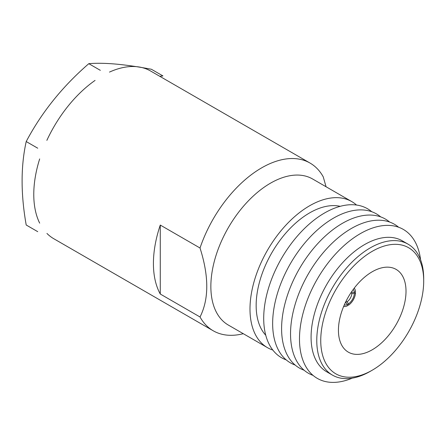 <?xml version="1.0" encoding="UTF-8"?>
<svg xmlns="http://www.w3.org/2000/svg" width="446" height="446" viewBox="0 0 446 446"><rect width="100%" height="100%" fill="white"/><g stroke="black" fill="none" stroke-linecap="round" stroke-linejoin="round"><path stroke-width="0.67" d="M351.476 291.957L351.877 292.253A7.549 4.36 120 0 0 351.76 291.539M354.587 292.286L355.518 292.894L354.347 293.574L351.877 293.501L350.879 292.849M346.046 301.217L347.127 301.764L348.432 303.865L348.438 305.209A10.771 6.216 120 0 0 355.518 292.894M348.438 305.209L347.44 304.707M343.637 306.48A10.771 6.216 120 0 0 347.445 305.789L347.44 304.44L345.566 302.187M344.273 304.986A9.121 5.268 120 0 0 347.44 304.44M345.338 302.667A7.549 4.36 120 0 0 346.046 302.394M348.432 303.865A9.121 5.268 120 0 0 354.347 293.574M347.127 301.764A7.549 4.36 120 0 0 351.877 293.501M351.877 292.253L354.347 292.431L355.518 291.751A10.771 6.216 120 0 0 354.213 288.155M354.347 292.431A9.121 5.268 120 0 0 353.238 289.46M37.737 231.669L26.208 225.013C20.739 194.116 20.739 166.297 26.208 141.549C41.601 112.431 62.468 86.474 88.804 63.678C104.197 62.384 125.064 64.246 151.406 69.269L162.929 75.926L159.746 76.288M37.737 148.206L26.208 141.549M100.333 70.334L88.804 63.678M356.521 205.037A84.322 48.686 120 0 0 351.777 201.598L312.646 179.008A84.322 48.686 120 0 0 270.482 183.183A84.322 48.686 120 0 0 215.396 257.487A84.322 48.686 120 0 0 228.324 325.056L267.455 347.651A84.322 48.686 120 0 0 272.801 350.038M243.276 333.692A96.832 55.906 -60 0 1 213.221 330.781A96.832 55.906 -60 0 1 200.025 316.983C209.012 299.177 209.012 276.185 200.025 248.009A96.832 55.906 -60 0 1 261.64 167.863A96.832 55.906 -60 0 1 310.054 163.069A96.832 55.906 -60 0 1 323.25 176.867L326.054 186.746M372.226 251.332A72.798 42.03 120 0 0 320.746 340.493A72.798 42.03 120 0 0 372.226 370.213L370.236 371.356A75.608 43.652 -60 0 1 332.432 375.103A75.608 43.652 -60 0 1 320.841 314.514A75.608 43.652 -60 0 1 370.236 247.887A75.608 43.652 -60 0 1 408.04 244.146A75.608 43.652 -60 0 1 423.7 278.756L423.7 281.052A72.798 42.03 120 0 0 372.226 251.332M372.226 349.787A47.783 27.585 120 0 0 403.44 307.679A47.783 27.585 120 0 0 396.115 269.39A47.783 27.585 120 0 0 372.226 271.753A47.783 27.585 120 0 0 341.006 313.861A47.783 27.585 120 0 0 348.332 352.15A47.783 27.585 120 0 0 372.226 349.787M332.432 375.103L326.74 371.819A75.608 43.652 -60 0 1 315.149 311.23A75.608 43.652 -60 0 1 364.544 244.603A75.608 43.652 -60 0 1 402.348 240.857L408.04 244.146M352.24 378.147A86.011 49.657 -60 0 1 299.617 334.26A86.011 49.657 -60 0 1 360.301 233.659A86.011 49.657 -60 0 1 420.578 259.778M313.053 375.387A86.011 49.657 -60 0 1 294.031 308.359A86.011 49.657 -60 0 1 351.353 228.497A86.011 49.657 -60 0 1 398.596 227.22M304.111 370.225A86.011 49.657 -60 0 1 285.089 303.196A86.011 49.657 -60 0 1 342.411 223.335A86.011 49.657 -60 0 1 389.653 222.058M295.168 365.057A86.011 49.657 -60 0 1 276.141 298.028A86.011 49.657 -60 0 1 333.469 218.166A86.011 49.657 -60 0 1 380.711 216.895M286.226 359.894A86.011 49.657 -60 0 1 267.199 292.866A86.011 49.657 -60 0 1 324.526 213.004A86.011 49.657 -60 0 1 371.769 211.733M351.777 201.598A84.322 48.686 120 0 0 309.619 205.773A84.322 48.686 120 0 0 254.532 280.082A84.322 48.686 120 0 0 267.455 347.651M95.07 80.408A96.832 55.906 120 0 0 46.858 140.379M39.672 158.921A96.832 55.906 120 0 0 39.677 223.139M46.936 233.442A96.832 55.906 120 0 0 53.827 238.755L213.221 330.781M200.025 316.983L160.276 294.031A96.832 55.906 -60 0 1 160.276 225.063L200.025 248.009M340.192 206.331A75.608 43.652 120 0 0 309.619 212.893A75.608 43.652 120 0 0 262.22 273.426A75.608 43.652 120 0 0 265.76 335.253M310.054 163.069L150.659 71.042A96.832 55.906 120 0 0 109.482 72.096M370.236 371.356L372.226 370.208A72.798 42.03 120 0 0 372.226 370.208A72.798 42.03 120 0 0 423.7 281.052M160.276 294.031L160.276 225.063"/></g></svg>
